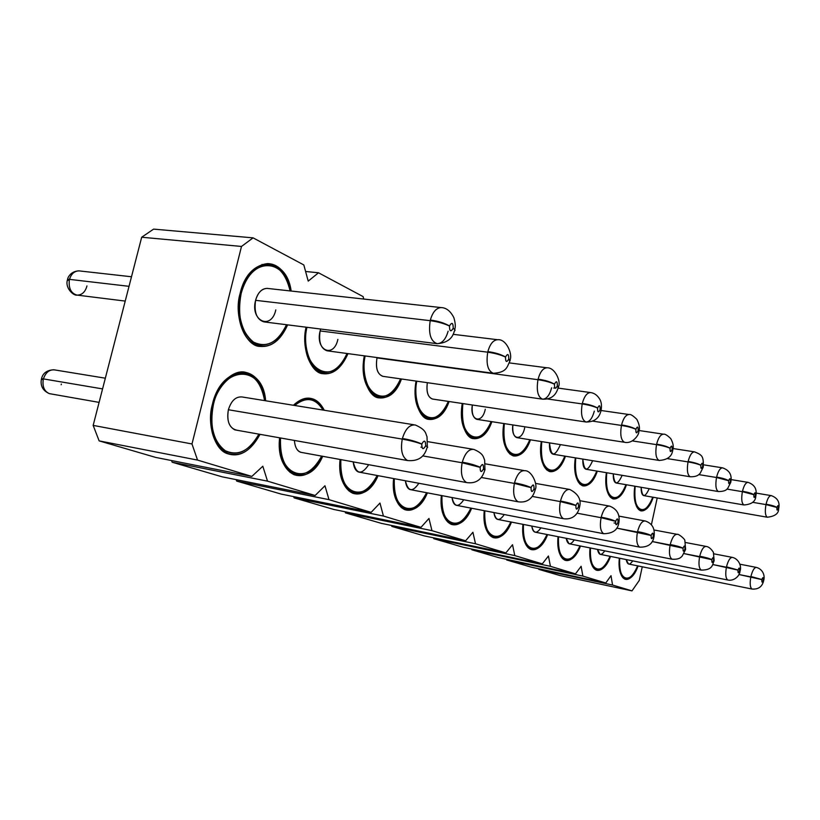<?xml version="1.0" encoding="UTF-8"?>
<svg xmlns="http://www.w3.org/2000/svg" width="820" height="820" viewBox="0 0 820 820"><rect width="100%" height="100%" fill="white"/><g stroke="black" fill="none" stroke-linecap="round" stroke-linejoin="round"><path stroke-width="1.23" d="M657.209 497.955L651.408 524.697L657.209 497.955M642.265 566.784L639.323 580.324L632.005 590.882L559.711 575.476L632.005 590.882L612.56 585.029L538.72 569.346L559.711 575.476L538.72 569.346L612.56 585.029L611.013 575.691L605.785 582.989L531.411 567.204L605.785 582.989L582.876 576.091L506.75 559.999L531.411 567.204L506.75 559.999L582.876 576.091L581.124 566.292L575.476 573.867L498.785 557.672L575.476 573.867L550.425 566.323L471.889 549.81L498.785 557.672L471.889 549.81L550.425 566.323L548.426 556.011L542.307 563.873L463.187 547.268L542.307 563.873L514.796 555.591L433.739 538.668L463.187 547.268L433.739 538.668L514.796 555.591L512.52 544.726L505.868 552.905L424.196 535.88L505.868 552.905L475.508 543.762L391.806 526.409L424.196 535.88L391.806 526.409L475.508 543.762L472.904 532.272L465.627 540.79L381.279 523.334L465.627 540.79L431.966 530.653L345.486 512.879L381.279 523.334L345.486 512.879L431.966 530.653L428.962 518.465L420.978 527.352L333.832 509.466L420.978 527.352L383.432 516.046L294.072 497.853L333.832 509.466L294.072 497.853L383.432 516.046L379.967 503.06L371.142 512.346L281.086 494.06L371.142 512.346L328.994 499.657L236.662 481.073L281.086 494.06L236.662 481.073L328.994 499.657L324.966 485.768L315.157 495.485L222.117 476.82L315.157 495.485L267.515 481.145L172.159 462.224L222.117 476.82L172.159 462.224L267.515 481.145L262.81 466.231L251.822 476.42L155.728 457.427L251.822 476.42L197.538 460.081L99.138 440.883L155.728 457.427L99.138 440.883L197.538 460.081L191.993 443.968L93.162 425.395L99.138 440.883L93.162 425.395L141.686 237.236L241.5 246.451L253.083 237.861L153.596 229.118L141.686 237.236L153.596 229.118L253.083 237.861L303.82 264.942L308.217 281.116L318.508 272.783L305.593 271.481L318.508 272.783L363.116 296.604L363.731 299.044L363.116 296.604L318.508 272.783L308.217 281.116L303.82 264.942L253.083 237.861L241.5 246.451L191.993 443.968L197.538 460.081L251.822 476.42L262.81 466.231L267.515 481.145L315.157 495.485L324.966 485.768L328.994 499.657L371.142 512.346L379.967 503.06L383.432 516.046L420.978 527.352L428.962 518.465L431.966 530.653L465.627 540.79L472.904 532.272L475.508 543.762L505.868 552.905L512.52 544.726L514.796 555.591L542.307 563.873L548.426 556.011L550.425 566.323L575.476 573.867L581.124 566.292L582.876 576.091L605.785 582.989L611.013 575.691L612.56 585.029L632.005 590.882L639.323 580.324L642.265 566.784M538.596 568.731L538.72 569.346L538.596 568.731M506.606 559.322L506.75 559.999L506.606 559.322M471.715 549.062L471.889 549.81L471.715 549.062M433.534 537.828L433.739 538.668L433.534 537.828M391.55 525.466L391.806 526.409L391.55 525.466M345.179 511.803L345.486 512.879L345.179 511.803M293.693 496.623L294.072 497.853L293.693 496.623M236.191 479.649L236.662 481.073L236.191 479.649M171.564 460.553L172.159 462.224L171.564 460.553M291.151 291.028C286.949 273.214 279.128 264.06 267.689 263.589C254.477 265.147 245.313 275.007 240.198 293.16C233.167 315.813 245.477 346.501 259.981 346.419C271.533 347.413 280.747 340.228 287.635 324.863C278.656 343.816 267.207 350.14 253.277 343.816C241.193 336.456 235.053 313.435 240.198 293.16C248.819 254.815 286.426 255.225 291.151 291.028M306.075 327.18C300.899 348.049 311.118 373.387 322.967 373.725C333.156 374.863 341.499 368.17 347.998 353.625C340.034 370.824 330.101 376.903 318.201 371.88C307.049 363.373 303 348.469 306.075 327.18M364.357 355.839C360.082 375.119 368.672 397.372 378.779 397.854C387.788 399.032 395.353 392.749 401.452 378.994C389.141 413.977 356.321 395.752 364.357 355.839M416.078 381.085C412.45 398.971 419.768 418.805 428.522 419.338C436.547 420.496 443.405 414.561 449.114 401.523C437.777 433.913 409.17 418.169 416.078 381.085M462.275 403.491C459.149 420.178 465.452 438.023 473.109 438.577C480.284 439.684 486.547 434.057 491.887 421.675C481.401 451.861 456.227 438.106 462.275 403.491M503.787 423.53C502.199 441.867 505.366 452.66 513.289 455.899C519.736 456.955 525.466 451.594 530.468 439.817C520.741 468.087 498.416 455.951 503.787 423.53M541.292 441.549C539.847 458.657 542.635 468.661 549.666 471.592C555.509 472.576 560.767 467.451 565.451 456.227C556.39 482.826 536.454 472.043 541.292 441.549M575.343 457.857C574.01 473.868 576.48 483.205 582.764 485.85C588.063 486.772 592.922 481.873 597.319 471.151C588.862 496.274 570.935 486.619 575.343 457.857M606.39 472.679C605.139 487.736 607.353 496.469 613.001 498.878C617.839 499.739 622.329 495.034 626.459 484.774C618.536 508.584 602.341 499.892 606.39 472.679M634.813 486.209C633.645 500.415 635.613 508.625 640.727 510.829C645.155 511.629 649.317 507.098 653.222 497.258C645.781 519.89 631.062 512.029 634.813 486.209M265.629 400.765C262.779 384.354 256.311 374.935 246.215 372.516C233.864 368.293 216.265 385.041 212.462 404.178C206.496 423.571 214.707 450.303 227.632 453.716C239.747 457.683 250.551 451.226 260.032 434.333C250.223 452.25 238.538 458.277 224.977 452.404C212.39 442.861 208.218 426.789 212.462 404.178C221.697 363.239 262.923 362.799 265.629 400.765M324.279 410.256C320.815 403.604 316.592 399.709 311.61 398.602C305.85 397.095 299.782 399.319 293.427 405.264C306.003 394.563 316.294 396.234 324.279 410.256M279.63 437.818C278.831 457.386 283.699 469.706 294.236 474.759C304.722 478.091 314.193 471.93 322.66 456.299C308.966 489.212 275.018 476.727 279.63 437.818M340.064 459.466C339.357 477.65 343.621 488.915 352.856 493.281C362.03 496.12 370.425 490.247 378.051 475.661C365.577 506.288 336.005 495.505 340.064 459.466M393.6 478.562C392.954 495.516 396.706 505.899 404.854 509.702C412.962 512.162 420.476 506.545 427.394 492.861C415.965 521.53 389.961 512.1 393.6 478.562M441.365 495.516C440.75 511.393 444.071 521.018 451.318 524.369C458.534 526.522 465.299 521.151 471.623 508.246C461.096 535.204 438.044 526.891 441.365 495.516M484.251 510.686C483.646 525.61 486.588 534.568 493.076 537.561C499.544 539.457 505.673 534.302 511.485 522.094C501.758 547.545 481.166 540.165 484.251 510.686M522.955 524.339C522.361 538.412 524.984 546.797 530.817 549.472C536.649 551.163 542.245 546.212 547.606 534.63C538.566 558.738 520.075 552.126 522.955 524.339M558.061 536.69C557.467 550.005 559.814 557.877 565.103 560.296C570.382 561.813 575.507 557.047 580.478 546.018C572.063 568.926 555.345 562.971 558.061 536.69M590.051 547.924C589.467 560.552 591.568 567.973 596.376 570.177C601.193 571.53 605.908 566.948 610.531 556.411C602.659 578.243 587.479 572.852 590.051 547.924M619.325 558.184C618.741 570.197 620.637 577.208 625.024 579.217C629.432 580.447 633.788 576.019 638.103 565.943C630.723 586.802 616.865 581.893 619.325 558.184M141.686 237.236L93.162 425.395L191.993 443.968L241.5 246.451L141.686 237.236M86.94 285.924L86.776 286.6C84.993 292.289 81.733 295.118 77.018 295.097C71.063 293.416 68.501 288.404 69.331 280.061L67.332 280.45M67.424 279.979L67.599 279.323L69.505 279.374C71.217 273.859 74.374 271.02 78.956 270.866L79.499 270.928L78.956 270.866C74.302 271.082 71.155 273.921 69.505 279.374L129.027 286.323L69.505 279.374L69.331 280.061C68.542 288.486 71.094 293.498 77.018 295.097C73.861 296.061 64.841 288.22 67.424 279.968L69.331 280.061L69.505 279.374L67.588 279.323L67.424 279.979M448.13 331.167C445.793 339.316 442.123 343.488 437.142 343.683C430.633 341.274 428.327 333.596 430.203 320.671C428.337 333.668 430.643 341.345 437.142 343.683C446.767 342.975 452.507 338.752 454.341 331.013C455.551 330.481 455.172 329.558 453.193 328.256C450.805 332.264 449.555 331.526 449.462 326.042C444.368 323.551 437.941 321.758 430.203 320.671L430.356 320.056C432.601 312.205 436.127 308.043 440.945 307.561L441.488 307.623L440.945 307.561C436.086 308.094 432.56 312.256 430.356 320.056C438.085 321.173 444.471 323.131 449.493 325.919C451.902 321.922 453.142 322.66 453.234 328.133L455.028 330.173L453.234 328.133C453.122 322.772 451.871 322.034 449.493 325.919M290.106 290.915C285.257 256.803 249.362 256.885 241.152 293.488C237.062 315.741 241.172 331.936 253.482 342.083C266.715 348.397 277.734 342.606 286.518 324.72C279.856 339.049 271.102 345.732 260.248 344.769C246.256 344.892 234.376 315.321 241.152 293.488C246.082 275.981 254.917 266.49 267.658 265.024C278.492 265.465 285.975 274.095 290.106 290.915M275.797 309.909C271.348 330.624 249.997 321.091 255.584 300.335C258.075 292.115 262.123 288.148 267.74 288.445L267.023 288.373C261.539 288.794 257.726 292.791 255.584 300.335C253.903 312.307 256.67 319.492 263.907 321.881L437.142 343.683M430.203 320.671L255.584 300.335L430.203 320.671C437.941 321.758 444.368 323.551 449.462 326.042C444.676 323.08 438.31 321.081 430.356 320.056L430.203 320.671M240.147 293.375L241.152 293.488L240.147 293.375M449.462 326.042C449.575 331.413 450.826 332.151 453.193 328.256M493.486 373.295L493.291 373.274C487.818 370.958 485.963 363.926 487.736 352.18C485.973 363.998 487.828 371.019 493.291 373.274C506.278 372.485 506.903 367.637 509.784 361.22L508.759 359.027C506.616 362.819 505.54 362.173 505.509 357.089C501.01 354.916 495.085 353.276 487.736 352.18L487.869 351.616C490.042 343.949 493.291 339.982 497.637 339.716C493.25 340.034 490.001 344 487.869 351.616C495.218 352.733 501.102 354.517 505.53 356.977C507.682 353.194 508.759 353.84 508.779 358.914L510.224 360.554L508.779 358.914C508.738 353.943 507.652 353.297 505.53 356.977M306.936 327.293C297.752 368.375 333.76 389.49 347.003 353.492C340.72 367.063 332.797 373.284 323.223 372.178C311.774 371.89 301.924 347.403 306.936 327.293M337.881 339.357C333.76 358.811 314.993 350.437 320.128 330.942L320.681 329.025L320.128 330.942C318.519 341.868 320.794 348.479 326.954 350.786L493.291 373.274M487.736 352.18L320.128 330.942L487.736 352.18C495.085 353.276 501.01 354.916 505.509 357.089C501.297 354.476 495.423 352.641 487.869 351.616L487.736 352.18M510.101 359.877C512.705 353.963 506.247 338.701 497.637 339.716L497.791 339.726M505.509 357.089C505.561 362.061 506.637 362.707 508.759 359.027M551.655 387.788C549.543 395.373 546.489 399.155 542.491 399.155C537.807 396.972 536.3 390.484 537.961 379.701C536.311 390.545 537.817 397.034 542.491 399.155C555.201 399.832 557.333 389.869 558.215 387.686L557.313 385.923C555.386 389.51 554.443 388.946 554.463 384.211C550.466 382.284 544.962 380.777 537.961 379.701L538.094 379.168C540.154 371.747 543.147 367.965 547.053 367.801C543.106 368.016 540.114 371.798 538.094 379.168C545.085 380.275 550.548 381.915 554.484 384.098C556.411 380.511 557.364 381.085 557.333 385.81L558.502 387.163L557.333 385.81C557.344 381.187 556.39 380.613 554.484 384.098M554.955 388.096L553.756 388.024M365.105 355.941C357.438 393.918 388.454 411.896 400.57 378.86C394.676 391.704 387.491 397.546 379.024 396.398C369.277 395.957 360.995 374.514 365.105 355.941M383.083 376.359C377.405 374.412 375.375 368.262 377.005 357.909C375.478 367.995 377.374 374.125 382.704 376.308L383.083 376.359M537.961 379.701L377.005 357.909L537.961 379.701C544.962 380.777 550.466 382.284 554.463 384.211C550.722 381.874 545.269 380.193 538.094 379.168L537.961 379.701M554.463 384.211C554.463 388.844 555.406 389.418 557.313 385.923M594.316 411.117C592.317 418.395 589.529 422.023 585.941 421.992C581.872 419.942 580.621 413.915 582.2 403.932C580.632 413.987 581.882 420.004 585.941 421.992C598.18 422.208 600.209 413.475 600.896 411.066L600.107 409.621C598.364 413.044 597.524 412.532 597.585 408.104C593.998 406.392 588.873 404.998 582.2 403.932L582.313 403.43C584.281 396.275 587.018 392.657 590.543 392.565C586.987 392.708 584.24 396.327 582.313 403.43C588.986 404.516 594.08 406.043 597.616 408.001C599.358 404.588 600.199 405.09 600.137 409.518L601.091 410.635L600.137 409.518C600.178 405.193 599.338 404.68 597.616 408.001M432.755 399.073C427.917 397.495 426.113 392.032 427.343 382.694C426.215 391.765 427.876 397.208 432.335 399.012L586.279 422.044M416.744 381.177C410.184 416.447 437.193 431.966 448.325 401.4C442.82 413.567 436.291 419.092 428.757 417.964C420.332 417.462 413.27 398.407 416.744 381.177M582.2 403.932L547.473 398.971L582.2 403.932C588.873 404.998 593.998 406.392 597.585 408.104C594.254 406.002 589.16 404.444 582.313 403.43L582.2 403.932M597.585 408.104C597.544 412.439 598.385 412.942 600.107 409.621M485.276 409.252C482.129 424.657 469.491 420.834 472.34 404.998C471.572 413.106 473.058 417.892 476.789 419.338L624.573 442.287C621.006 440.371 619.961 434.743 621.447 425.426C619.971 434.815 621.006 440.432 624.573 442.287C632.538 444.214 639.128 434.713 638.8 431.863L638.114 430.674C636.525 433.923 635.777 433.472 635.869 429.321C632.63 427.773 627.823 426.482 621.447 425.426L621.56 424.955C623.415 418.077 625.937 414.612 629.124 414.541C625.906 414.654 623.384 418.128 621.56 424.955C627.935 426.031 632.712 427.445 635.889 429.219C637.489 425.959 638.237 426.42 638.134 430.572L638.923 431.515L638.134 430.572C638.216 426.502 637.468 426.051 635.889 429.219M462.869 403.583C457.16 436.476 480.899 450.016 491.17 421.562C486.024 433.124 480.069 438.351 473.324 437.275C464.663 433.811 461.178 422.587 462.869 403.583M621.447 425.426L592.809 421.162L621.447 425.426C627.823 426.482 632.63 427.773 635.869 429.321C632.866 427.404 628.089 425.959 621.56 424.955L621.447 425.426M635.869 429.321C635.797 433.39 636.545 433.841 638.114 430.674M659.464 460.491L659.136 460.44C655.979 458.646 655.108 453.378 656.523 444.635C655.118 453.439 655.99 458.708 659.136 460.44C667.316 459.928 671.826 456.607 672.687 450.487L672.092 449.493C670.637 452.599 669.971 452.189 670.083 448.273C667.142 446.88 662.621 445.67 656.523 444.635L656.625 444.184C658.378 437.572 660.705 434.241 663.595 434.2C660.674 434.292 658.347 437.624 656.625 444.184C662.714 445.239 667.213 446.572 670.104 448.171C671.559 445.065 672.236 445.475 672.113 449.401L672.779 450.2L672.113 449.401C672.216 445.557 671.549 445.157 670.104 448.171M504.32 423.612C499.267 454.413 520.31 466.344 529.812 439.715C525.005 450.703 519.562 455.684 513.494 454.669C505.878 451.574 502.824 441.221 504.32 423.612M524.656 427.927C521.797 442.134 510.655 439.602 512.859 424.934C512.336 432.222 513.658 436.445 516.826 437.634L659.136 460.44M656.523 444.635L632.374 440.914L656.523 444.635C662.621 445.67 667.142 446.88 670.083 448.273C667.357 446.531 662.867 445.168 656.625 444.184L656.523 444.635M670.083 448.273C669.981 452.107 670.657 452.517 672.092 449.493M560.316 444.84C554.545 457.57 550.948 456.914 549.523 442.872C549.164 449.432 550.343 453.204 553.059 454.188L690.245 476.768C687.437 475.087 686.699 470.137 688.031 461.906C686.699 470.198 687.437 475.149 690.245 476.768C698.025 476.932 699.316 473.97 700.239 473.202L703.17 467.256L702.648 466.416C701.315 469.388 700.71 469.019 700.833 465.309C698.148 464.048 693.884 462.91 688.031 461.906L688.134 461.476C689.804 455.11 691.947 451.912 694.581 451.871C691.916 451.953 689.774 455.161 688.134 461.476C693.976 462.511 698.22 463.751 700.854 465.217C702.207 462.244 702.812 462.613 702.668 466.324L703.232 467.01L702.668 466.324C702.791 462.695 702.186 462.326 700.854 465.217M541.774 441.631C537.233 470.577 556.021 481.166 564.857 456.125C560.347 466.611 555.355 471.367 549.871 470.413C543.117 467.625 540.421 458.031 541.774 441.631M688.031 461.906L667.429 458.626L688.031 461.906C693.884 462.91 698.148 464.048 700.833 465.309C698.353 463.72 694.12 462.439 688.134 461.476L688.031 461.906M700.833 465.309C700.721 468.937 701.325 469.306 702.648 466.416M592.645 460.707C587.407 472.31 584.147 471.777 582.846 459.087C582.61 465.032 583.666 468.425 586.023 469.245L718.392 491.549C715.87 489.97 715.245 485.286 716.516 477.506C715.245 485.348 715.87 490.022 718.392 491.549C726.674 491.457 726.807 488.833 727.678 488.443L730.733 482.426L730.282 481.719C729.041 484.569 728.488 484.23 728.642 480.715L716.608 477.096C718.187 470.977 720.185 467.892 722.584 467.851C720.155 467.933 718.166 471.018 716.608 477.096C722.215 478.101 726.233 479.28 728.662 480.622C729.902 477.773 730.446 478.111 730.302 481.627L730.774 482.221L730.302 481.627C730.435 478.183 729.892 477.855 728.662 480.622M575.773 457.929C571.663 485.225 588.534 494.696 596.775 471.059C592.542 481.063 587.94 485.624 582.958 484.722C576.931 482.211 574.533 473.283 575.773 457.929M716.516 477.506L698.773 474.606L716.516 477.506L728.642 480.715C726.366 479.239 722.358 478.039 716.608 477.096L716.516 477.506M728.642 480.715C728.508 484.159 729.052 484.497 730.282 481.719M622.144 475.333C617.368 485.788 614.416 485.286 613.268 473.837C613.114 479.239 614.067 482.293 616.127 482.99L743.976 504.966C741.69 503.49 741.167 499.052 742.377 491.672C741.167 499.113 741.7 503.541 743.976 504.966C751.632 504.382 755.568 501.471 755.784 496.233L755.384 495.618C754.226 498.355 753.734 498.047 753.887 494.696L742.469 491.282C743.966 485.389 745.821 482.416 748.024 482.365C745.8 482.457 743.945 485.43 742.469 491.282C747.86 492.266 751.673 493.373 753.908 494.614C755.066 491.877 755.558 492.184 755.404 495.536L755.804 496.049L755.404 495.536C755.548 492.266 755.046 491.959 753.908 494.614M606.779 472.74C603.018 498.55 618.259 507.078 625.967 484.681C621.99 494.265 617.726 498.642 613.186 497.801C607.764 495.526 605.631 487.172 606.779 472.74M742.377 491.672L727.012 489.099L742.377 491.672L753.887 494.696C751.796 493.343 747.983 492.205 742.469 491.282L742.377 491.672M753.887 494.696C753.744 497.976 754.246 498.283 755.384 495.618M649.204 488.679C644.848 498.15 642.162 497.689 641.148 487.295C641.055 492.226 641.916 494.993 643.72 495.598L767.325 517.225C765.255 515.831 764.804 511.618 765.972 504.587C764.814 511.67 765.265 515.882 767.325 517.225C774.951 516.323 778.723 513.535 778.641 508.83L778.293 508.308C777.216 510.942 776.755 510.655 776.919 507.457L766.054 504.218C767.479 498.539 769.211 495.669 771.241 495.618C769.191 495.71 767.458 498.58 766.054 504.218C771.241 505.181 774.869 506.237 776.94 507.385C778.026 504.751 778.477 505.038 778.303 508.226L778.682 508.646L778.303 508.226C778.467 505.099 778.006 504.823 776.94 507.385M635.172 486.27C631.687 510.747 645.535 518.455 652.761 497.176C649.009 506.37 645.063 510.573 640.902 509.794C636.002 507.713 634.096 499.872 635.172 486.27M765.972 504.587L752.586 502.311L765.972 504.587L776.919 507.457C774.992 506.196 771.364 505.12 766.054 504.218L765.972 504.587M776.919 507.457C776.765 510.583 777.227 510.87 778.293 508.308M99.097 402.384L49.302 393.62C42.896 390.699 40.252 385.943 41.369 379.332L43.234 379.598L43.398 378.901L102.572 388.905L43.398 378.901C45.776 372.188 49.63 369.205 54.96 369.963C49.528 369.277 45.684 372.26 43.398 378.901L41.523 378.676L42.486 379.476L41.523 378.676L43.398 378.901L43.234 379.598C42.312 386.722 44.331 391.396 49.302 393.62L51.127 393.948L49.302 393.62C44.28 391.273 42.261 386.599 43.234 379.598L41.338 379.506M234.848 429.864L237.072 430.254C229.436 428.532 226.546 421.695 228.38 409.744C226.617 419.901 228.77 426.615 234.848 429.864L407.571 460.543C402.128 457.232 400.355 450.088 402.251 439.1C400.385 450.19 402.159 457.345 407.571 460.543C418.015 461.465 424.504 457.16 427.056 447.638C428.183 447.412 427.712 446.797 425.662 445.803C423.192 450.057 421.9 449.493 421.767 444.102C416.498 442.175 409.99 440.504 402.251 439.1L402.405 438.474C405.439 428.819 409.754 424.319 415.361 425.006C409.692 424.391 405.377 428.88 402.405 438.474C410.133 439.92 416.601 441.744 421.798 443.979C424.278 439.715 425.58 440.289 425.693 445.67L427.589 447.054L425.693 445.67C425.549 440.401 424.258 439.838 421.798 443.979M264.573 400.601C261.611 364.398 222.24 365.31 213.446 404.393C209.377 425.949 213.302 441.365 225.233 450.672C238.107 456.535 249.331 451.02 258.894 434.128C249.762 449.883 239.501 455.879 228.103 452.117C215.639 448.868 207.696 423.099 213.446 404.393C217.115 385.943 234.089 369.82 245.99 373.93C255.532 376.216 261.734 385.113 264.573 400.601M402.251 439.1L228.38 409.744L402.251 439.1C409.99 440.504 416.498 442.175 421.767 444.102C416.806 441.693 410.359 439.817 402.405 438.474L402.251 439.1M413.967 424.78L242.361 397.003C235.955 396.275 231.301 400.529 228.38 409.744M212.441 404.229L213.446 404.393L212.441 404.229M421.808 447.289L420.926 447.146M421.767 444.102C421.921 449.38 423.222 449.944 425.662 445.803M61.336 384.057L61.172 384.754M300.622 452.271L302.395 452.599C297.65 451.974 294.985 447.925 294.401 440.442C294.944 446.982 297.024 450.928 300.622 452.271L466.57 482.56C461.855 479.608 460.379 473.007 462.142 462.767C460.399 473.109 461.875 479.7 466.57 482.56C480.756 484.661 483.841 472.935 484.733 470.321L483.523 468.835C481.319 472.853 480.192 472.361 480.141 467.359L462.142 462.767L462.285 462.193C465.063 453.081 468.907 448.817 473.806 449.401C468.845 448.878 465.001 453.142 462.285 462.193C469.624 463.587 475.59 465.268 480.161 467.236C482.375 463.228 483.503 463.72 483.544 468.722L485.05 469.839L483.544 468.722C483.472 463.833 482.344 463.341 480.161 467.236M322.988 410.051C315.526 397.884 306.096 396.357 294.708 405.469C300.581 400.375 306.127 398.53 311.364 399.914C315.843 400.929 319.718 404.301 322.988 410.051M280.512 437.972C276.319 474.821 308.279 487.018 321.655 456.115C313.506 470.7 304.507 476.41 294.646 473.242C284.56 468.466 279.856 456.709 280.512 437.972M462.142 462.767L422.669 455.879L462.142 462.767L480.141 467.359C475.784 465.217 469.829 463.495 462.285 462.193L462.142 462.767M480.141 467.359C480.212 472.248 481.34 472.74 483.523 468.835M368.703 464.694C361.466 475.426 356.31 474.483 353.215 461.865C353.809 467.564 355.613 470.946 358.606 472.033L518.086 501.778C513.955 499.124 512.726 493.004 514.376 483.41C512.736 493.097 513.976 499.216 518.086 501.778C531.175 503.695 534.291 492.81 535.07 490.165L534.025 488.956C532.057 492.748 531.063 492.307 531.063 487.654L514.376 483.41L514.509 482.877C517.061 474.257 520.505 470.208 524.831 470.7C520.454 470.26 517.01 474.319 514.509 482.877C521.499 484.23 527.024 485.778 531.093 487.531C533.072 483.749 534.056 484.189 534.056 488.843L535.255 489.765L534.056 488.843C534.035 484.282 533.051 483.851 531.093 487.541M340.843 459.61C337.184 493.712 364.992 504.238 377.159 475.487C369.82 489.099 361.835 494.552 353.215 491.846C344.39 487.726 340.269 476.984 340.843 459.61M514.376 483.41L481.207 477.465L514.376 483.41L531.063 487.654C527.198 485.727 521.684 484.138 514.509 482.877L514.376 483.41M358.606 472.033L360.041 472.299M531.063 487.654C531.083 492.215 532.077 492.646 534.025 488.956M418.846 483.267C412.532 492.533 408.053 491.692 405.408 480.756C406.002 485.747 407.571 488.689 410.102 489.581L563.463 518.701C559.824 516.303 558.779 510.593 560.326 501.584C558.789 510.686 559.834 516.385 563.463 518.701C574.738 520.3 578.633 511.465 579.402 507.662L578.51 506.668C576.716 510.265 575.845 509.876 575.886 505.509L560.326 501.584L560.449 501.071C562.807 492.912 565.913 489.048 569.756 489.458C565.872 489.099 562.766 492.974 560.449 501.071C567.112 502.383 572.268 503.828 575.917 505.407C577.7 501.809 578.582 502.199 578.53 506.565L579.504 507.324L578.53 506.565C578.561 502.291 577.68 501.912 575.917 505.407M394.297 478.685C391.027 510.409 415.463 519.603 426.595 492.707C419.932 505.479 412.798 510.686 405.183 508.338C397.392 504.751 393.774 494.87 394.297 478.685M560.326 501.584L532.18 496.418L560.326 501.584L575.886 505.509C572.442 503.777 567.297 502.301 560.449 501.071L560.326 501.584M575.886 505.509C575.865 509.784 576.737 510.163 578.51 506.668M463.761 499.769C458.226 507.857 454.311 507.108 452.025 497.545C452.609 501.953 453.972 504.525 456.135 505.263L603.725 533.728C600.496 531.534 599.615 526.194 601.08 517.686C599.625 526.276 600.506 531.616 603.725 533.728C612.663 533.512 617.665 530.007 618.751 523.211L617.972 522.391C616.353 525.804 615.574 525.456 615.646 521.346L601.183 517.205C603.376 509.466 606.195 505.766 609.629 506.104C606.144 505.817 603.335 509.517 601.183 517.205L615.666 521.243C617.296 517.84 618.075 518.189 618.003 522.289L618.813 522.924L618.003 522.289C618.054 518.271 617.275 517.933 615.666 521.243M441.99 495.639C439.007 525.292 460.666 533.389 470.895 508.113C464.817 520.146 458.39 525.138 451.605 523.078C444.696 519.911 441.488 510.768 441.99 495.639M601.08 517.686L577.003 513.187L601.08 517.686L615.646 521.346C612.54 519.778 607.722 518.394 601.183 517.205L601.08 517.686M615.492 523.15L614.036 522.934M615.646 521.346C615.584 525.364 616.363 525.712 617.972 522.391M504.238 514.54C499.349 521.663 495.915 520.997 493.927 512.551C494.47 516.477 495.68 518.752 497.545 519.378L639.713 547.145C636.822 545.146 636.064 540.114 637.447 532.067C636.074 540.185 636.832 545.218 639.713 547.145C647.943 547.299 652.679 543.957 653.899 537.131L653.232 536.434C651.746 539.683 651.049 539.365 651.141 535.491L637.55 531.606C639.59 524.246 642.162 520.71 645.258 520.987C642.121 520.761 639.559 524.298 637.55 531.606L651.172 535.399C652.659 532.149 653.355 532.467 653.253 536.331L653.96 536.864L653.253 536.331C653.345 532.549 652.648 532.241 651.172 535.399M484.804 510.798C482.057 538.627 501.389 545.823 510.829 521.971C505.253 533.359 499.421 538.145 493.343 536.321C487.162 533.512 484.312 525.005 484.804 510.798M637.447 532.067L616.722 528.131L651.141 535.491C648.333 534.056 643.803 532.764 637.55 531.606L637.447 532.067M651.141 535.491C651.07 539.283 651.756 539.601 653.232 536.434M540.903 527.844C536.557 534.168 533.523 533.574 531.78 526.061C532.293 529.576 533.359 531.596 534.978 532.129L672.051 559.209C669.448 557.364 668.812 552.618 670.124 544.982C668.812 552.69 669.458 557.436 672.051 559.209C680.067 559.701 681.225 556.79 682.199 556.103L685.499 549.646L684.925 549.051C683.552 552.157 682.927 551.87 683.039 548.201L670.217 544.541C672.123 537.53 674.481 534.127 677.279 534.353C674.44 534.179 672.092 537.582 670.217 544.541L683.06 548.108C684.444 545.013 685.069 545.3 684.946 548.959L685.551 549.4L684.946 548.959C685.048 545.372 684.423 545.095 683.06 548.108M523.457 524.441C520.885 550.671 538.248 557.098 547.001 534.507C541.856 545.32 536.547 549.923 531.063 548.303C525.507 545.782 522.965 537.828 523.457 524.441M670.124 544.982L652.177 541.528L683.039 548.201C680.487 546.878 676.213 545.659 670.217 544.541L670.124 544.982M683.039 548.201C682.937 551.788 683.562 552.075 684.925 549.051M574.256 539.888C570.382 545.546 567.676 545.013 566.149 538.289L568.998 543.721L701.274 570.115C698.927 568.403 698.373 563.914 699.634 556.636C698.384 563.976 698.937 568.475 701.274 570.115C713.256 570.043 712.252 564.457 714.056 560.962L713.564 560.46C712.293 563.422 711.719 563.166 711.852 559.681L699.716 556.226C701.51 549.523 703.673 546.264 706.215 546.438C703.642 546.315 701.479 549.574 699.716 556.226L711.873 559.599C713.154 556.636 713.718 556.893 713.574 560.367L714.107 560.747L713.574 560.367C713.697 556.964 713.133 556.708 711.873 559.599M558.512 536.782C556.093 561.577 571.786 567.368 579.924 545.905C575.168 556.206 570.3 560.624 565.328 559.178C560.296 556.903 558.03 549.441 558.512 536.782M699.634 556.636L684.013 553.602L711.852 559.681C709.515 558.461 705.466 557.313 699.716 556.226L699.634 556.636M711.852 559.681C711.739 563.084 712.303 563.35 713.564 560.46M604.74 550.855C601.265 555.95 598.846 555.468 597.493 549.41L600.045 554.299L727.811 580.017C725.679 578.428 725.218 574.164 726.407 567.225C725.218 574.226 725.69 578.489 727.811 580.017C733.797 581.37 739.722 576.122 739.999 571.253L739.558 570.812C738.379 573.651 737.867 573.416 738.01 570.105L726.489 566.835C728.18 560.419 730.179 557.282 732.496 557.415C730.149 557.323 728.15 560.47 726.489 566.835L738.031 570.023C739.209 567.184 739.732 567.419 739.578 570.73L740.04 571.048L739.578 570.73C739.712 567.491 739.199 567.255 738.031 570.023M590.472 548.006C588.176 571.519 602.413 576.757 610.029 556.308C605.591 566.149 601.111 570.402 596.591 569.09C592.019 567.03 589.98 560.009 590.472 548.006M726.407 567.225L712.764 564.539L738.01 570.105L726.407 567.225M738.01 570.105C737.877 573.344 738.4 573.58 739.558 570.812M632.702 560.88C629.575 565.482 627.402 565.041 626.193 559.568L628.489 563.996L752.022 589.047C750.085 587.561 749.685 583.502 750.823 576.88C749.685 583.563 750.085 587.622 752.022 589.047C758.397 589.529 762.272 586.72 763.666 580.642L763.276 580.252C762.18 582.989 761.708 582.774 761.862 579.607L750.905 576.501C752.493 570.351 754.349 567.327 756.481 567.43C754.318 567.378 752.463 570.392 750.905 576.501L761.882 579.525C762.989 576.798 763.461 577.014 763.297 580.181L763.297 580.181C763.44 577.085 762.969 576.87 761.882 579.525M619.705 558.256C617.511 580.611 630.508 585.377 637.632 565.851C633.501 575.261 629.36 579.371 625.229 578.182C621.047 576.306 619.213 569.664 619.705 558.256M750.823 576.88L738.861 574.502L761.862 579.607L750.823 576.88M761.862 579.607C761.718 582.702 762.19 582.918 763.276 580.252M243.663 372.136L246.215 372.516M309.181 398.223L311.61 398.602M67.599 279.323C67.435 278.544 70.069 271.174 78.956 270.866L131.497 276.76M454.782 329.23C455.674 326.647 455.377 322.803 453.87 317.699C450.529 311.036 446.213 307.664 440.945 307.561L267.023 288.373M267.658 265.024L262.01 264.46M253.267 343.816L260.248 344.769M125.224 301.083L77.018 295.097M453.07 334.314L497.637 339.716M317.319 371.316L323.223 372.178M558.451 386.651C561.28 382.499 555.396 367.37 547.053 367.801L509.24 362.891M382.704 376.308L542.491 399.155M373.899 395.63L379.024 396.398M601.08 410.256C601.89 405.654 601.419 401.913 599.656 399.012C597.237 395.148 594.203 392.995 590.543 392.565L558.102 388.096M424.237 417.257L428.757 417.964M638.944 431.217C640.061 428.327 639.364 424.381 636.873 419.389C632.958 415.586 630.375 413.977 629.124 414.541L601.152 410.512M469.296 436.619L473.324 437.275M672.81 449.954C673.835 446.726 673.138 442.933 670.729 438.577C667.234 435.225 664.846 433.77 663.595 434.2L639.077 430.52M509.866 454.054L513.494 454.669M703.263 466.816C703.611 456.197 702.34 455.069 694.581 451.871L673.046 448.54M546.581 469.85L549.871 470.413M730.815 482.068C732.188 474.985 729.441 470.249 722.584 467.851L703.56 464.817M579.966 484.2L582.958 484.722M755.845 495.915C757.178 489.14 754.574 484.63 748.024 482.365L731.132 479.608M610.439 497.32L613.186 497.801M778.703 508.564C780.045 502.199 777.555 497.873 771.241 495.618L756.173 493.107M638.38 509.343L640.902 509.794M41.523 378.676C42.876 373.069 47.017 370.097 53.956 369.769M427.333 446.449L427.005 436.64C425.426 433.729 426.779 430.09 415.361 425.006M243.458 373.541L237.636 372.669M223.142 451.174L228.103 452.117M105.339 378.194L54.96 369.963M484.938 469.399L484.651 460.102C483.328 457.355 483.769 453.542 473.806 449.401M427.753 441.662L472.627 449.196M308.976 399.535L303.954 398.745M290.075 472.371L294.646 473.242M535.234 489.427C538.043 485.276 531.965 470.372 524.831 470.7M485.307 463.853L523.837 470.526M349.023 491.026L353.215 491.846M579.535 507.078C581.575 499.728 578.315 493.855 569.756 489.458M535.521 483.38L568.916 489.314M401.339 507.58L405.183 508.338M618.854 522.73C620.166 514.611 617.091 509.066 609.629 506.104M579.74 500.682L608.922 505.981M448.089 522.371L451.605 523.078M653.991 536.721C655.211 528.633 652.3 523.396 645.258 520.987L618.957 516.129M490.104 535.665L493.343 536.321M685.582 549.297L684.864 540.636C685.387 539.324 678.16 533.451 677.279 534.353L654.011 529.986M528.08 547.688L531.063 548.303M714.128 560.665L713.41 552.301C711.063 548.703 708.664 546.745 706.215 546.438L685.51 542.502M562.571 558.604L565.328 559.178M740.06 570.986C741.905 565.851 738.348 558.748 732.496 557.415L713.974 553.848M594.039 568.567L596.591 569.09M763.707 580.406C765.234 575.281 762.59 569.141 756.481 567.43L739.835 564.191M622.862 577.69L625.229 578.182"/></g></svg>
